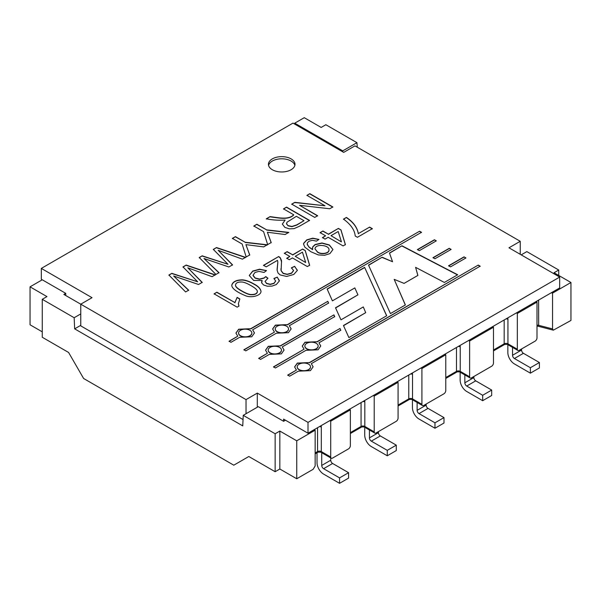 <?xml version="1.0" encoding="UTF-8"?>
<svg xmlns="http://www.w3.org/2000/svg" width="601" height="601" viewBox="0 0 601 601"><rect width="100%" height="100%" fill="white"/><g stroke="black" fill="none" stroke-linecap="round" stroke-linejoin="round"><path stroke-width="0.9" d="M386.706 315.743L364.612 267.355L327.132 288.998L332.398 300.861L354.823 287.917L357.933 294.843L335.516 307.787L340.977 319.822L363.297 306.938L365.709 312.655L343.456 325.502L348.88 337.582L386.706 315.743M464.032 256.86L465.94 257.957L450.532 266.859L448.526 265.815L464.032 256.86L465.752 258.069M449.225 248.311L451.133 249.407L434.951 258.753L432.945 257.709L449.225 248.311L450.945 249.52M318.943 342.825L320.769 345.966L318.057 349.805L305.977 350.315L275.408 367.962L273.5 366.865L304.076 349.211L302.243 346.071L304.962 342.239L317.035 341.729L339.993 328.469L340.782 330.219L318.943 342.825L320.761 346.018M289.321 325.727L291.154 328.867L288.442 332.699L276.362 333.209L245.794 350.864L243.886 349.767L274.454 332.113L272.629 328.972L275.341 325.141L287.421 324.63L327.808 301.311L328.589 303.062L289.321 325.727L291.147 328.92M213.317 249.4L216.518 247.552L245.561 257.341L242.406 259.159L218.171 250.309L232.542 264.861L228.868 266.979L203.979 258.498L219.012 272.674L215.947 274.439L199.239 257.529L202.191 255.823L228.012 264.275L213.317 249.4M253.825 226.014L256.89 224.241L266.634 229.875L288.765 232.399L285.092 234.518L267.37 232.241L271.194 242.541L267.648 244.592L263.576 231.64L253.825 226.014M306.931 195.348L309.838 193.672L332.841 206.954L329.716 208.757L299.568 205.309L317.628 215.736L314.721 217.412L291.718 204.13L294.843 202.334L324.991 205.775L306.931 195.348M262.134 280.494L253.667 280.434L249.257 275.506L252.72 271.066L259.557 269.203L266.521 270.593L264.072 272.448L258.948 271.397L255.042 272.433L253.059 275.168L255.109 277.947L259.572 279.059L264.087 277.917L265.77 276.595L267.918 278.203L265.049 281.426L266.596 283.356L270.21 284.243L273.958 283.266L275.664 281.043L273.943 278.466L277.279 277.121L279.315 281.02L276.317 284.551L272.05 286.099L267.407 286.234L263.614 285.009L261.705 282.988L262.134 280.494L261.555 282.305M284.333 253.276L287.165 251.639L292.664 254.809L302.641 249.054L305.225 250.542L309.65 265.221L307.336 266.551L292.417 257.942L289.314 259.73L286.722 258.242L289.832 256.447L284.333 253.276M320.085 232.632L322.917 231.002L328.409 234.172L338.393 228.41L340.977 229.905L345.387 244.592L343.088 245.914L328.169 237.297L325.043 239.1L322.459 237.605L325.584 235.802L320.085 232.632M282.26 346.912L284.085 350.045L281.373 353.884L269.293 354.395L260.601 359.413L258.693 358.316L267.385 353.29L265.559 350.158L268.271 346.319L280.351 345.808L333.923 314.879L334.719 316.622L282.26 346.912L284.078 350.098M41.319 268.407L41.319 279.247L65.734 293.341L63.856 294.43L80.759 304.189L246.034 399.605L257.303 393.099L308.012 422.375L559.681 277.076L508.972 247.8L520.241 241.294L354.966 145.878L343.697 152.384L292.988 123.107L41.319 268.407L92.028 297.683L80.759 304.189L80.759 325.87L243.044 419.566M272.328 169.73A13.282 7.67 0 0 0 286.797 171.39A13.282 7.67 0 0 0 295.001 164.306A13.282 7.67 0 0 0 281.719 156.643A13.282 7.67 0 0 0 268.437 164.306A13.282 7.67 0 0 0 272.328 169.73M358.331 233.616L369.615 227.103L372.335 228.673L357.43 237.282L355.229 236.013C354.658 230.018 350.751 224.391 343.502 219.117L346.424 217.427C353.335 222.07 357.31 227.463 358.331 233.616L369.615 227.103M312.588 249.46L312.708 246.861L315.052 244.554L321.956 242.954L329.378 244.96L332.946 249.543L329.896 253.622L324.585 255.29L318.327 254.929L310.905 251.751L304.827 247.154L303.58 244.134L303.715 243.202L306.773 239.859L312.693 238.176L318.973 239.431L316.457 241.129L312.377 240.287L309.019 241.234L307.336 242.894L307.336 244.75L308.974 246.913L312.588 249.67L308.974 247.131L307.141 244.051M277.497 260.353L266.198 266.874L263.493 265.311L278.721 256.514L280.344 257.844L281.538 260.691L281.11 270.563L283.191 273.29L287.21 274.236L291.53 273.087L293.566 270.458L291.41 267.821L294.633 266.311L297.33 270.458L293.776 274.469L286.692 276.445L280.201 274.942L278.06 273.049L277.129 270.337L277.835 262.126L277.497 260.353M253.9 283.942C258.182 286.121 260.549 288.593 261.014 291.35C261.135 295.662 250.887 298.487 244.87 295.429C239.649 293.296 231.701 289.224 231.791 285.22C232.67 281.756 236.163 279.961 242.263 279.841C245.711 280.074 249.588 281.441 253.9 283.942M237.155 307.164L214.076 293.836L216.908 292.206L234.886 302.588L237.125 297.375L239.844 298.945L238.372 303.663L238.973 306.112L237.155 307.164M283.499 208.878L286.549 207.12L309.545 220.402L299.343 226.292L294.062 228.635L289.314 228.846L284.882 227.396L282.35 224.105L285.107 220.041C278.849 220.484 272.576 220.079 266.296 218.809L270.097 216.615C278.473 217.69 288.472 220.116 293.724 214.782L283.499 208.878M232.384 238.387L235.434 236.629L245.178 242.263L267.31 244.787L263.651 246.898L245.914 244.63L249.738 254.929L246.192 256.98L242.135 244.021L232.384 238.387M182.982 266.912L186.182 265.064L215.226 274.852L212.078 276.678L187.835 267.821L202.206 282.372L198.533 284.491L173.651 276.009L188.676 290.185L185.619 291.951L168.904 275.04L171.856 273.335L197.676 281.794L182.982 266.912M252.638 329.814L254.471 332.946L251.751 336.785L239.679 337.296L230.979 342.315L229.079 341.218L237.771 336.192L235.945 333.059L238.657 329.22L250.73 328.709L419.611 231.212L421.519 232.309L252.638 329.814L254.463 332.999M311.295 363.68L313.129 366.813L310.416 370.652L298.336 371.163L289.644 376.181L287.736 375.084L296.428 370.058L294.603 366.926L297.315 363.087L309.395 362.576L478.268 265.079L480.176 266.175L311.295 363.68L313.121 366.865M434.418 239.761L436.326 240.858L419.37 250.647L417.364 249.603L434.418 239.761L436.138 240.971M457.684 274.762L444.364 282.447L415.599 267.34L417.89 275.416L404.09 283.387L394.181 279.352L405.382 304.955L390.44 313.587L368.518 265.101L382.161 257.228L392.551 261.728L389.471 253.006L401.971 245.786L457.684 274.762M257.303 407.223L257.303 393.099M246.034 413.728L246.034 399.605M520.241 254.306L520.241 241.294M65.734 293.341L65.734 295.512M285.475 420.212L283.597 421.293L283.597 419.122L308.012 433.223L308.012 422.375M294.866 165.395A13.282 7.67 0 0 0 281.719 158.807A13.282 7.67 0 0 0 268.572 165.395M308.012 433.223L559.681 287.924L559.681 277.076M258.693 358.527L267.385 353.29M265.559 350.21L268.271 346.537L280.351 345.808M280.351 346.026L333.923 314.879M333.923 315.097L334.719 316.84M268.181 350.21A6.641 3.831 0 0 0 268.181 350.315A6.641 3.831 0 0 0 270.127 353.027A6.641 3.831 0 0 0 277.361 353.861A6.641 3.831 0 0 0 281.463 350.315A6.641 3.831 0 0 0 281.456 350.21M369.615 227.321L372.335 228.891M343.502 219.335L346.424 217.427M346.424 217.645C353.335 222.287 357.31 227.681 358.331 233.834M320.085 232.85L322.917 231.002M322.917 231.22L328.409 234.172M328.409 234.39L338.393 228.41M338.393 228.628L340.977 229.905M340.977 230.123L345.387 244.802M322.459 237.823L325.584 235.802M341.376 241.655L338.19 231.513L331.001 235.667L341.376 241.872L331.001 235.667M312.37 248.423L312.708 247.079L315.052 244.772L321.956 243.172L329.378 245.178L332.939 249.505M303.58 244.261L303.715 243.42L306.773 240.077L312.693 238.394L318.628 239.499M314.992 248.912L317.546 252.187C321.242 254.899 329.198 253.652 328.972 250.136L328.972 249.918C329.746 245.028 315.172 243.405 314.999 248.912L317.546 251.969C321.242 254.681 329.198 253.434 328.972 249.918M284.333 253.494L287.165 251.639M287.165 251.857L292.664 254.809M292.664 255.027L302.641 249.054M302.641 249.265L305.225 250.542M305.225 250.76L309.65 265.439M286.722 258.46L289.832 256.447M305.624 262.299L302.438 252.15L295.249 256.304L305.624 262.509L295.249 256.304M263.493 265.522L278.721 256.514M278.721 256.732L280.344 258.062L281.606 262.126M280.915 268.805L281.11 270.781L283.191 273.508L287.21 274.447L291.53 273.297L293.566 270.675M291.41 268.038L294.633 266.311M294.633 266.521L297.345 270.187M277.084 269.511L277.835 262.134M249.272 275.506L252.72 271.284L259.557 269.421L266.168 270.645M253.066 275.574L255.109 278.158L259.572 279.277L264.087 278.135L265.77 276.595M265.77 276.806L267.918 278.413M265.049 281.426L266.596 283.574L270.21 284.461L273.958 283.477L275.686 281.043M273.943 278.684L277.279 277.121M277.279 277.339L279.33 280.479M235.479 285.099L235.509 285.58C235.75 287.068 237.846 288.916 241.805 291.124C245.599 293.311 248.559 294.513 250.685 294.73C254.839 294.896 257.078 293.881 257.386 291.688M250.97 285.61C247.191 283.424 244.231 282.23 242.098 282.027C237.786 281.816 235.584 282.928 235.509 285.362C235.75 286.85 237.846 288.698 241.805 290.907C245.599 293.093 248.559 294.295 250.685 294.513C255.072 294.663 257.296 293.558 257.356 291.2C257.025 289.682 254.899 287.819 250.97 285.61M231.798 285.355C232.745 281.929 236.238 280.164 242.263 280.058C245.711 280.291 249.588 281.651 253.9 284.16C258.084 286.301 260.451 288.72 261.007 291.417M214.076 294.054L216.908 292.206M216.908 292.424L234.886 302.588M234.886 302.806L237.125 297.375M237.125 297.593L239.844 299.163M238.372 303.738L238.882 306.164M306.931 195.565L309.838 193.672M309.838 193.89L332.841 207.172M317.628 215.954L299.568 205.309M291.718 204.348L294.843 202.334M294.843 202.545L324.991 205.775M283.499 209.095L286.549 207.12M286.549 207.337L309.545 220.62M282.357 224.12L285.107 220.041M266.296 219.027L270.097 216.615M270.097 216.833C278.473 217.9 288.472 220.334 293.724 215L293.724 214.782M296.368 216.307L286.993 222.22L286.579 224.053L288.029 225.593L291.891 226.464L296.691 224.909L303.978 220.702L296.368 216.307M286.474 223.602L288.029 225.811L291.891 226.675L296.691 225.12L303.978 220.702M253.825 226.224L256.89 224.241M256.89 224.458L266.634 229.875M266.634 230.085L288.765 232.617M271.194 242.759L267.37 232.241M232.384 238.605L235.434 236.629M235.434 236.847L245.178 242.263M245.178 242.473L267.31 245.005M249.738 255.147L245.914 244.63M213.317 249.618L216.518 247.552M216.518 247.77L245.561 257.559M232.542 265.079L218.171 250.309M219.012 272.892L203.979 258.498M199.239 257.746L202.191 255.823M202.191 256.041L228.012 264.275M182.982 267.129L186.182 265.064M186.182 265.281L215.226 275.07M202.206 282.59L187.835 267.821M188.676 290.403L173.651 276.009M168.904 275.258L171.856 273.335M171.856 273.553L197.676 281.794M243.886 349.977L274.454 332.113M272.629 329.032L275.341 325.359L287.421 324.63M287.421 324.848L327.808 301.311M327.808 301.529L328.589 303.28M275.25 329.032A6.641 3.831 0 0 0 275.25 329.138A6.641 3.831 0 0 0 277.196 331.85A6.641 3.831 0 0 0 284.431 332.676A6.641 3.831 0 0 0 288.533 329.138A6.641 3.831 0 0 0 288.525 329.032M229.079 341.428L237.771 336.192M235.945 333.112L238.657 329.438L250.73 328.709M250.73 328.927L419.611 231.212M419.611 231.43L421.519 232.527M238.567 333.112A6.641 3.831 0 0 0 238.567 333.217A6.641 3.831 0 0 0 240.505 335.929A6.641 3.831 0 0 0 247.747 336.763A6.641 3.831 0 0 0 251.842 333.217A6.641 3.831 0 0 0 251.842 333.112M273.5 367.083L304.076 349.211M302.25 346.131L304.962 342.457L317.035 341.729M317.035 341.946L339.993 328.469M339.993 328.687L340.782 330.437M304.872 346.131A6.641 3.831 0 0 0 304.865 346.236A6.641 3.831 0 0 0 306.81 348.948A6.641 3.831 0 0 0 314.045 349.782A6.641 3.831 0 0 0 318.147 346.236A6.641 3.831 0 0 0 318.147 346.131M287.736 375.294L296.428 370.058M294.603 366.978L297.315 363.305L309.395 362.576M309.395 362.794L478.268 265.079M478.268 265.296L480.176 266.393M297.232 366.978A6.641 3.831 0 0 0 297.225 367.083A6.641 3.831 0 0 0 299.17 369.795A6.641 3.831 0 0 0 306.405 370.629A6.641 3.831 0 0 0 310.507 367.083A6.641 3.831 0 0 0 310.507 366.978M433.141 257.814L449.225 248.529M417.56 249.708L434.418 239.979M448.722 265.92L464.032 257.078M417.838 275.446L415.599 267.34M405.307 305L394.181 279.352M368.593 265.274L382.161 257.228M382.161 257.446L392.551 261.728M389.531 253.186L401.971 245.786M401.971 246.004L457.489 274.875M386.623 315.788L364.612 267.355M364.612 267.573L327.207 289.171M335.598 307.96L357.933 294.843M343.539 325.667L365.709 312.655M299.17 369.577A6.641 3.831 180 0 1 297.225 366.873A6.641 3.831 180 0 1 303.866 363.034A6.641 3.831 180 0 1 310.507 366.873A6.641 3.831 180 0 1 306.405 370.411A6.641 3.831 180 0 1 299.17 369.577M306.81 348.73A6.641 3.831 180 0 1 304.865 346.018A6.641 3.831 180 0 1 311.506 342.187A6.641 3.831 180 0 1 318.147 346.018A6.641 3.831 180 0 1 314.045 349.564A6.641 3.831 180 0 1 306.81 348.73M270.127 352.81A6.641 3.831 180 0 1 268.181 350.098A6.641 3.831 180 0 1 274.822 346.266A6.641 3.831 180 0 1 281.463 350.098A6.641 3.831 180 0 1 277.361 353.643A6.641 3.831 180 0 1 270.127 352.81M277.196 331.632A6.641 3.831 180 0 1 275.25 328.92A6.641 3.831 180 0 1 281.892 325.088A6.641 3.831 180 0 1 288.533 328.92A6.641 3.831 180 0 1 284.431 332.466A6.641 3.831 180 0 1 277.196 331.632M240.505 335.711A6.641 3.831 180 0 1 238.567 332.999A6.641 3.831 180 0 1 245.2 329.168A6.641 3.831 180 0 1 251.842 332.999A6.641 3.831 180 0 1 247.747 336.545A6.641 3.831 180 0 1 240.505 335.711M294.685 124.084L294.745 123.175L304.256 117.683L321.159 127.442L325.855 124.73L356.941 142.677L357.264 147.2M521.202 254.862L526.837 251.609L558.742 270.029L558.742 275.453M558.742 270.029L554.047 272.741L570.95 282.5L570.95 320.453L553.326 330.174L552.544 328.912L552.544 293.123L551.245 292.792M242.751 425.899L74.659 328.852L74.163 317.726L42.258 299.306L42.258 337.259L68.589 352.464L83.614 378.487L233.789 465.189L248.814 456.512L275.145 471.717L275.145 433.764L243.24 415.344L242.744 425.899M42.258 299.306L46.953 296.594L30.05 286.835L30.05 324.788L42.258 331.835M275.145 471.717L279.841 469.005L279.841 431.052L296.744 440.811L315.149 430.188L314.563 429.437M275.145 433.764L279.841 431.052M552.544 293.123L570.95 282.5M445.777 378.442L457.03 371.944L456.475 371.358A2.659 1.533 180 0 1 460.231 371.358L469.621 376.782L469.621 341L468.682 340.459M469.621 341L493.481 327.229L492.535 326.689M42.258 279.788L30.05 286.835M80.759 313.917L74.163 317.726M398.072 405.983L409.326 399.485L408.77 398.906A2.659 1.533 180 0 1 412.526 398.906L421.917 404.323L421.917 368.541L420.978 368M421.917 368.541L445.777 354.77L444.83 354.229M243.24 415.344L258.265 406.667L283.597 421.293M361.066 402.587L361.066 426.447A2.659 1.533 180 0 1 364.822 426.447L374.213 431.864L374.213 396.082L373.274 395.541M374.22 396.082L398.072 382.311L397.126 381.77M493.481 350.901L504.735 344.403L504.179 343.817A2.659 1.533 180 0 1 507.935 343.817L517.326 349.241L517.326 313.459L536.993 302.108L536.054 301.559M517.326 313.459L516.387 312.918M329.761 420.662L330.7 421.203L350.368 409.852L349.421 409.311M244.119 459.224L248.814 456.512M536.993 302.108L536.993 337.89A2.659 1.533 120 0 1 535.115 341.143L519.204 350.323A2.659 1.533 120 0 1 517.882 350.458A2.659 1.533 120 0 1 517.326 349.241M493.481 327.229L493.481 363.012A2.659 1.533 120 0 1 491.603 366.264L471.5 377.864A2.659 1.533 120 0 1 470.177 377.999A2.659 1.533 120 0 1 469.621 376.782M445.777 354.77L445.777 390.552A2.659 1.533 120 0 1 443.899 393.805L423.795 405.412A2.659 1.533 120 0 1 422.473 405.54A2.659 1.533 120 0 1 421.917 404.323M398.072 382.311L398.072 418.093A2.659 1.533 120 0 1 396.194 421.346L376.098 432.953M350.368 409.852L350.368 445.634A2.659 1.533 120 0 1 348.49 448.887L332.578 458.075A2.659 1.533 120 0 1 331.249 458.202L320.596 452.057M315.149 430.188L315.149 465.97L313.144 469.298L296.744 478.764L279.841 469.005M538.601 300.094L538.661 325.306L537.827 326.215M362.974 401.491A2.659 1.533 180 0 1 364.822 401.941L364.822 426.447L364.274 427.026L374.769 433.081A2.659 1.533 120 0 0 376.091 432.953M361.787 426.935L364.108 426.935M374.213 431.864A2.659 1.533 120 0 0 374.769 433.081M330.7 421.203L330.7 456.993A2.659 1.533 120 0 0 331.249 458.202M315.149 452.959L317.553 451.569A2.659 1.533 180 0 1 321.31 451.569L320.761 452.147L318.117 452.14L317.553 451.569L317.553 427.709M296.744 440.811L296.744 478.764M412.354 372.981A5.311 3.065 60 0 1 412.526 374.393L412.526 398.906L411.978 399.485L422.473 405.54M409.491 399.395L411.813 399.395M460.058 345.44A5.311 3.065 60 0 1 460.231 346.852L460.231 371.358L459.682 371.944L470.177 377.999M457.196 371.846L459.517 371.846M536.993 325.209A2.659 1.533 180 0 1 538.661 325.306L552.544 328.912M507.762 317.899A5.311 3.065 60 0 1 507.935 319.311L507.935 343.817L507.387 344.403L517.882 350.458M80.759 325.329L74.659 328.852M318.267 452.057L315.149 453.853M350.368 433.524L361.622 427.026L361.073 426.447L350.368 432.622M294.745 123.175L342.735 150.874L342.735 151.828M342.735 150.874L356.941 142.677M512.54 347.37L512.54 355.259A2.659 1.533 60 0 0 514.418 358.512L530.382 367.729L530.382 373.153L514.418 363.936A9.293 5.364 60 0 1 507.845 352.547L507.845 344.666M530.382 367.729L539.398 362.523L523.433 353.305A2.659 1.533 60 0 1 521.555 350.052L521.555 348.971M539.398 362.523L539.398 367.947L530.382 373.153M321.723 452.703L321.723 465.429A2.659 1.533 60 0 0 323.601 468.682L339.565 477.893L339.565 483.317L323.601 474.099A9.293 5.364 60 0 1 317.027 462.717L317.027 452.771M339.565 477.893L348.58 472.694L332.616 463.476A2.659 1.533 60 0 1 330.738 460.223L330.738 457.909M348.58 472.694L348.58 478.111L339.565 483.317M464.836 374.919L464.836 382.799A2.659 1.533 60 0 0 466.714 386.052L482.678 395.27L482.678 400.694L466.714 391.476A9.293 5.364 60 0 1 460.141 380.087L460.141 372.207M482.678 395.27L491.693 390.064L475.729 380.846A2.659 1.533 60 0 1 473.851 377.593L473.851 376.511M491.693 390.064L491.693 395.488L482.678 400.694M417.132 402.46L417.132 410.34A2.659 1.533 60 0 0 419.01 413.593L434.974 422.811L434.974 428.235L419.01 419.017A9.293 5.364 60 0 1 412.436 407.628L412.436 399.748M434.974 422.811L443.989 417.605L428.025 408.395A2.659 1.533 60 0 1 426.147 405.134L426.147 404.052M443.989 417.605L443.989 423.029L434.974 428.235M369.427 430L369.427 437.881A2.659 1.533 60 0 0 371.305 441.134L387.269 450.352L387.269 455.776L371.305 446.558A9.293 5.364 60 0 1 364.732 435.177L364.732 427.288M387.269 450.352L396.284 445.153L380.32 435.935A2.659 1.533 60 0 1 378.442 432.682L378.442 431.593M396.284 445.153L396.284 450.57L387.269 455.776M364.649 400.521A5.311 3.065 60 0 1 364.83 401.941M321.129 425.643A5.311 3.065 60 0 1 321.31 427.063L321.31 451.569L330.7 456.993M319.454 426.612A2.659 1.533 180 0 1 321.31 427.063M410.678 373.95A2.659 1.533 180 0 1 412.526 374.393M398.072 405.082L408.77 398.906L408.77 375.047M458.383 346.409A2.659 1.533 180 0 1 460.231 346.852M445.777 377.541L456.475 371.358L456.475 347.506M537.602 300.665A2.659 1.533 180 0 1 538.661 300.8M506.087 318.861A2.659 1.533 180 0 1 507.935 319.311M493.481 350L504.179 343.817L504.179 319.965M512.54 355.259L521.555 350.052M514.418 358.512L523.433 353.305M321.723 465.429L330.738 460.223M323.601 468.682L332.616 463.476M464.836 382.799L473.851 377.593M466.714 386.052L475.729 380.846M417.132 410.34L426.147 405.134M419.01 413.593L428.025 408.395M369.427 437.881L378.442 432.682M371.305 441.134L380.32 435.935M537.842 326.155L553.326 330.174M537.775 326.14L536.993 326.065M507.372 344.388L504.75 344.388"/></g></svg>
